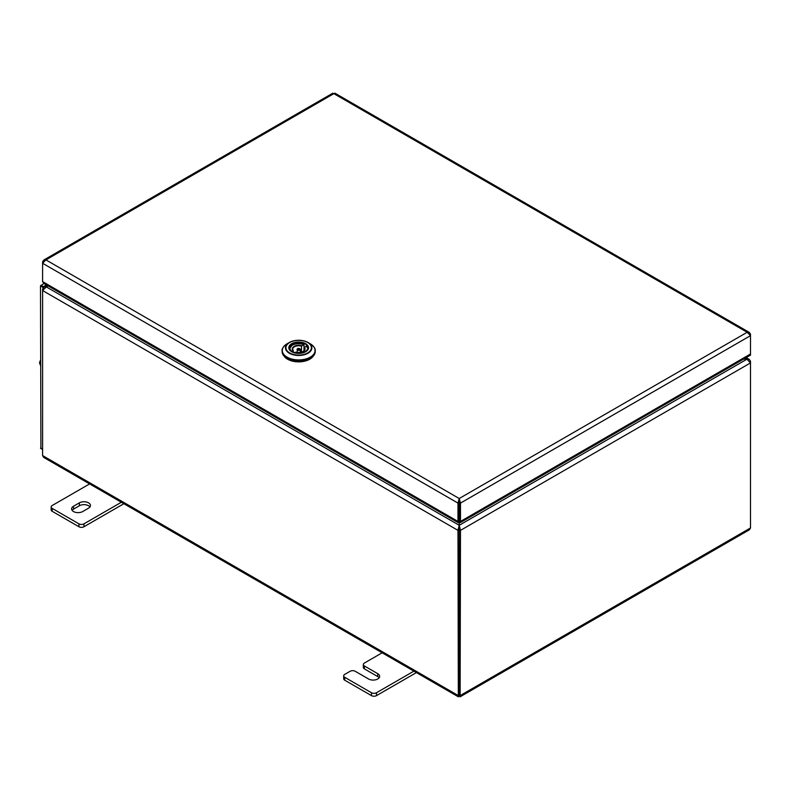 <?xml version="1.0" encoding="UTF-8"?>
<svg xmlns="http://www.w3.org/2000/svg" width="790" height="790" viewBox="0 0 790 790"><rect width="100%" height="100%" fill="white"/><g stroke="black" fill="none" stroke-linecap="round" stroke-linejoin="round"><path stroke-width="1.19" d="M459.029 500.801L459.227 526.742L459.425 500.781M743.597 359.075L749.266 359.381L746.165 357.594M459.247 500.682L459.247 502.361M459.227 499.961L459.227 498.51L457.973 503.092L459.227 502.371L459.227 499.961L459.227 520.709L460.491 521.43L460.491 503.092L459.237 502.371L459.237 525.291L457.973 530.357L458.338 696.8L459.227 696.118L459.237 529.636L459.346 695.486L459.227 694.677L457.973 695.388L42.591 455.573L42.591 290.542L46.353 286.918L43.954 287.096L42.591 289.091L42.591 290.542L457.973 530.357L459.227 529.636L460.491 530.357L459.237 525.291L746.896 359.213L743.587 359.085M746.896 359.213L750.5 362.926L750.5 361.178L749.266 359.381M750.5 362.926L750.5 527.957L749.404 529.784L460.126 696.8L460.491 530.357L750.5 362.926M43.154 289.407L42.591 289.091M749.848 361.553L750.5 361.178M459.227 696.118L460.126 696.8M458.338 696.8L43.687 457.41L42.591 455.573M459.227 526.742L459.227 529.636L459.237 525.291L46.353 286.918L48.111 285.901M747.093 359.282L745.227 358.137M416.399 672.586L376.484 695.635A3.545 2.044 180 0 1 371.468 695.635L344.726 680.19A3.545 2.044 180 0 1 343.69 678.748L343.69 675.855A3.545 2.044 -0 0 1 344.726 674.403L350.158 671.263A3.545 2.044 -0 0 1 355.174 671.263L368.545 678.985A6.498 3.752 180 0 0 375.635 679.805A6.498 3.752 180 0 0 379.644 676.329A6.498 3.752 180 0 0 377.738 673.682L377.738 676.576A6.498 3.752 180 0 1 379.141 677.781M377.738 673.682L364.368 665.96A3.545 2.044 -0 0 1 363.331 664.509A3.545 2.044 -0 0 1 364.368 663.067L382.133 652.807M414.938 670.542L376.484 692.741L376.484 695.635M371.468 695.635L371.468 692.741L344.726 677.297L344.726 680.19M364.368 665.96L364.368 668.854L377.738 676.576M364.368 668.854A3.545 2.044 180 0 1 363.331 667.402L363.331 664.509M343.69 675.855A3.545 2.044 -0 0 0 344.726 677.297M371.468 692.741A3.545 2.044 -0 0 0 376.484 692.741M72.107 510.34A6.498 3.752 180 0 1 73.51 509.135L79.365 505.758A6.498 3.752 180 0 1 89.951 506.963M73.51 511.545A6.498 3.752 180 0 1 71.604 508.888A6.498 3.752 180 0 1 73.51 506.232L79.365 502.855A6.498 3.752 180 0 1 86.446 502.045A6.498 3.752 180 0 1 90.455 505.511A6.498 3.752 180 0 1 88.559 508.168L82.703 511.545A6.498 3.752 180 0 1 73.51 511.545M123.872 503.704L83.957 526.742A3.545 2.044 180 0 1 78.941 526.742L52.199 511.308A3.545 2.044 180 0 1 51.162 509.856L51.162 506.963A3.545 2.044 0 0 0 52.199 508.405L52.199 511.308M122.401 501.65L83.957 523.849L83.957 526.742M78.941 526.742L78.941 523.849L52.199 508.405M51.162 506.963A3.545 2.044 0 0 1 52.199 505.511L90.643 483.312M78.941 523.849A3.545 2.044 0 0 0 83.957 523.849M749.957 334.516L750.5 334.2L749.305 332.412L747.162 332.274L750.5 335.661L750.5 355.194L749.246 355.816M458.091 522.605L43.815 283.422L42.591 281.615L42.591 263.277L45.929 259.89L43.786 260.038L42.591 261.826L42.591 263.277L457.973 503.092L457.973 521.43L458.091 522.605L459.168 522.121L459.168 520.768M750.5 334.2L750.5 335.661L460.491 503.092L459.227 498.51L747.162 332.274L333.864 93.655L334.97 93.2L749.305 332.412M459.227 520.709L457.973 521.43L42.591 281.615M42.591 261.826L43.134 262.132M43.786 260.038L332.758 93.2L333.864 93.655L45.929 259.89L459.227 498.51M750.5 353.999A3.249 1.876 60 0 1 749.829 355.48L460.363 522.605L460.491 521.43L750.5 353.999M459.286 520.768L459.286 522.121L460.363 522.605M287.096 343.788A16.373 9.45 0 0 0 287.096 357.159A16.373 9.45 0 0 0 310.253 357.159A16.373 9.45 0 0 0 310.253 343.788L307.991 342.485C301.78 339.522 295.569 339.522 289.357 342.485A13.173 7.604 180 0 1 307.991 342.485L307.991 342.485A13.173 7.604 180 0 1 307.991 353.239A13.173 7.604 180 0 1 289.357 353.239A13.173 7.604 180 0 1 289.357 342.485L287.096 343.788C283.314 346.553 281.655 348.894 282.129 350.809L282.129 351.58A16.551 9.549 0 0 0 286.977 358.334A16.551 9.549 0 0 0 305.009 360.408A16.551 9.549 0 0 0 315.22 351.58L315.22 350.809A16.551 9.549 180 0 1 305.009 359.638A16.551 9.549 180 0 1 286.977 357.564A16.551 9.549 180 0 1 282.129 350.809A16.551 9.549 180 0 1 282.938 347.857M313.344 355.994A15.662 9.046 180 0 1 309.749 359.223A15.662 9.046 180 0 1 284.005 355.994M289.663 349.703A9.105 5.254 -0 0 1 292.241 345.26A9.105 5.254 -0 0 1 303.735 344.608L301.494 346.188A6.024 3.476 -0 0 0 294.413 346.8A6.024 3.476 -0 0 0 292.646 349.259A6.024 3.476 -0 0 0 293.199 350.711M293.347 352.429L293.08 350.75L291.638 351.59M294.532 352.814L295.855 352.34M303.992 344.746L303.992 350.819L304.002 347.63L306.5 346.198A9.46 5.461 180 0 1 308.09 348.765M307.685 349.703A9.105 5.254 -0 0 0 306.244 346.05L306.5 346.198M293.347 350.888L293.08 350.75A6.379 3.683 180 0 1 294.156 346.366A6.379 3.683 180 0 1 301.76 345.744M301.494 352.202L301.494 346.188M43.657 287.293L43.006 286.918L43.006 288.054L43.006 287.402L40.497 285.95L43.934 283.482M40.912 448.335L40.497 285.95M40.912 285.229L43.42 286.681L46.442 284.933L43.006 286.918M40.823 366.254L39.5 362.827L40.497 363.4M39.5 362.827L40.438 360.23M750.5 527.957L460.491 695.388L459.237 694.667M73.51 506.232L73.51 509.135M79.365 502.855L79.365 505.758M305.523 351.817A9.52 5.49 0 0 0 308.189 348.005A9.52 5.49 0 0 0 305.404 344.124A9.52 5.49 0 0 0 295.035 342.929A9.52 5.49 0 0 0 289.16 348.005A9.52 5.49 0 0 0 291.698 351.748A9.865 5.698 180 0 1 291.698 343.69A9.865 5.698 180 0 1 305.651 343.69A9.865 5.698 180 0 1 305.651 351.748A9.865 5.698 180 0 1 291.698 351.748M307.991 342.485L310.253 343.788C314.035 346.553 315.694 348.894 315.22 350.809A16.551 9.549 180 0 0 314.41 347.857M289.654 352.923A12.758 7.367 0 0 0 307.695 352.923A12.758 7.367 0 0 0 307.695 342.514A12.758 7.367 0 0 0 289.654 342.514A12.758 7.367 0 0 0 289.654 352.923M299.558 348.647A1.639 0.948 180 0 1 300.309 349.437A1.639 0.948 180 0 1 299.835 350.118A1.639 0.948 180 0 1 298.037 350.316A1.639 0.948 180 0 1 297.04 349.437A1.639 0.948 180 0 1 297.514 348.775M297.929 348.548A1.047 0.602 -0 0 0 299.41 349.397A1.047 0.602 -0 0 0 297.929 348.548M289.259 348.765A9.46 5.461 180 0 1 291.984 345.398M304.259 347.195A6.379 3.683 180 0 1 303.192 351.58A6.379 3.683 180 0 1 295.588 352.202M303.054 351.649A6.024 3.476 -0 0 0 304.703 349.259A6.024 3.476 -0 0 0 304.002 347.63M40.497 448.088L42.591 449.303M47.074 285.299L43.954 287.096M308.189 348.005C305.799 353.239 300.358 354.483 291.875 351.728L289.16 348.005M296.971 352.459L297.642 348.518L300.309 349.437L300.378 352.459M289.219 349.259L292.063 345.24C295.746 343.383 299.687 343.166 303.903 344.578M295.756 352.172C300.852 352.992 303.834 352.024 304.703 349.259M293.307 350.76L292.646 349.259M308.13 349.259L306.441 346.05M40.616 448.365L42.591 449.5"/></g></svg>
